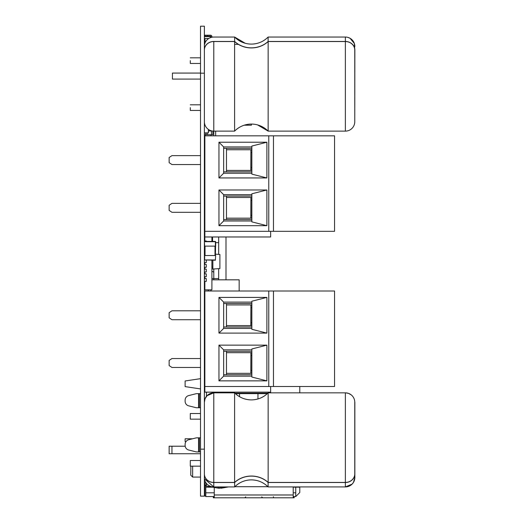<?xml version="1.0" encoding="UTF-8"?>
<svg xmlns="http://www.w3.org/2000/svg" width="524" height="524" viewBox="0 0 524 524"><rect width="100%" height="100%" fill="white"/><g stroke="black" fill="none" stroke-linecap="round" stroke-linejoin="round"><path stroke-width="0.79" d="M204.386 26.2L200.515 26.2L204.386 26.2L204.386 495.56M200.515 26.2L200.515 496.136L204.386 496.136L200.515 496.136L200.515 495.56M204.668 358.54L204.858 357.42L204.386 357.42A0.707 0.707 0 0 1 204.668 356.896A0.707 0.707 180 0 0 204.386 357.42A0.707 0.707 -0 0 1 204.668 356.896A0.707 0.707 180 0 0 204.386 357.42L204.386 348.021M204.858 368.464A0.707 0.707 -0 0 1 204.386 367.796L204.858 367.796M204.386 309.71A0.707 0.707 0 0 1 204.858 309.049A0.707 0.707 180 0 0 204.386 309.71A0.707 0.707 -0 0 1 204.858 309.049A0.707 0.707 180 0 0 204.386 309.71L204.858 309.71M204.386 154.541A0.707 0.707 0 0 1 204.858 153.873A0.707 0.707 180 0 0 204.386 154.541A0.707 0.707 -0 0 1 204.858 153.873A0.707 0.707 180 0 0 204.386 154.541L204.858 154.541M204.858 165.545A0.707 0.707 -0 0 1 204.386 164.877L204.858 164.877M204.858 213.288A0.707 0.707 -0 0 1 204.386 212.626L204.858 212.626M215.384 254.173L219.903 254.474L219.903 268.576L212.855 269.041L212.855 260.225L212.855 267.168L211.912 267.168L211.912 260.225M212.855 269.041L211.906 268.982M268.157 482.427A23.495 21.294 -0 0 0 251.382 476.041A23.495 21.294 -0 0 0 234.601 482.427L234.601 392.843A23.495 23.495 -135 0 0 267.993 393.013A23.495 23.495 -135 0 0 268.157 392.843L345.368 392.843A9.399 9.399 45 0 1 354.768 402.242L354.768 473.912A9.399 8.515 180 0 1 345.368 482.427L268.157 482.427L268.157 392.843L345.735 392.849L348.552 393.4L351.126 394.814M267.993 393.013C263.369 397.506 257.828 399.799 251.382 399.897C244.839 399.792 239.245 397.447 234.601 392.843L213.785 392.843A9.399 9.399 -135 0 0 204.386 402.242L205.048 398.771L207.046 395.692L213.785 392.843L213.785 482.427A9.399 8.515 180 0 1 204.386 473.912L204.386 449.14L200.515 449.14M200.515 413.521L190.291 413.521L190.291 419.161L200.515 419.161M200.515 460.517L190.291 460.517L190.291 466.157L200.515 466.157M354.859 439.839L354.859 477.436L354.859 439.839M354.859 402.242L354.859 477.436A9.491 9.491 45 0 1 345.368 486.927L268.118 486.927L268.118 482.512L345.368 482.512A9.491 8.6 -0 0 0 354.859 473.912L354.859 477.436L354.859 473.912M204.386 475.117A9.491 8.6 -0 0 0 213.785 482.512L234.641 482.512L234.641 486.927A23.403 23.403 45 0 1 268.118 486.927C263.487 482.329 257.906 479.977 251.382 479.879C244.957 479.971 239.442 482.257 234.831 486.731M234.641 482.512A23.403 21.209 180 0 1 251.382 476.126A23.403 21.209 180 0 1 268.118 482.512M234.601 482.427L213.785 482.427M213.785 486.927L234.641 486.927L213.785 486.927A9.491 9.491 45 0 1 204.386 478.766L213.785 486.927L213.785 482.512M215.377 246.129L215.384 255.529L215.004 255.529L215.004 246.129L215.384 246.129L204.386 246.129M205.041 246.129L205.041 255.529L204.668 255.529L204.668 246.129L205.041 246.129L204.668 246.129L204.386 255.529M215.004 246.129L215.384 246.129L215.384 241.715L204.668 241.433L215.384 241.433L204.386 241.715L215.665 241.715L215.384 255.529L204.668 255.529L204.668 259.943L215.384 259.943L215.665 255.529L215.384 260.225L215.665 255.529M215.665 241.715L215.665 246.129M204.386 259.943L215.384 260.225L204.386 259.943M204.668 309.147L204.674 306.959M204.858 306.959L204.386 306.959M204.858 304.424L204.386 304.143M204.642 198.386L204.668 196.533M204.858 239.507L204.386 239.789L204.668 239.507L204.668 240.961M204.858 225.182L204.386 225.464L204.668 232.407M204.668 345.205L204.668 348.021M204.858 333.218L204.386 330.683L204.858 330.683L204.386 321.284M204.386 333.218L204.858 333.5L204.386 333.218M204.668 213.425L204.386 218.095L204.858 218.095M204.858 180.433L204.386 177.898L204.858 177.898L204.674 168.499M204.858 168.499L204.386 168.499M204.386 180.433L204.858 180.714L204.386 180.433M204.668 165.676L204.668 168.499M204.668 203.364L204.674 191.653M204.858 191.653L204.386 191.653M204.668 188.837L204.668 191.653M232.322 392.142L232.322 392.843M221.043 392.843L221.043 392.142M204.858 385.795L204.386 385.795M204.91 399.144L204.386 399.144M223.257 486.927L221.043 487.32L219.87 488.113L221.043 486.927M216.478 486.927L218.698 487.32L218.698 486.927M221.043 488.244L228.51 486.927L218.698 488.244L206.305 486.056L206.305 483.279M218.698 488.244L205.84 485.977L205.067 485.054M218.698 487.32L219.87 488.244M205.886 482.696L204.386 482.696M204.858 482.696L204.858 496.031L205.801 496.031M171.957 453.738L169.141 453.738L169.141 446.219L185.182 446.219L171.957 446.219L171.957 453.738L200.515 453.738M169.141 446.219L171.957 446.219M234.601 41.54L213.785 41.54L213.785 131.124L234.601 131.124C239.245 126.526 244.839 124.175 251.382 124.077A23.495 23.495 -74.7 0 1 268.157 131.124L268.157 41.54A23.495 21.294 -0 0 1 251.382 47.933A23.495 21.294 -0 0 1 234.601 41.54L234.601 131.124A23.495 23.495 -74.7 0 1 251.382 124.077L251.382 125.216L244.158 125.216M214.257 496.575L205.801 496.575L205.801 485.971M299.787 392.843L299.787 386.502M234.948 393.19L267.81 393.19M295.746 492.815L295.746 496.575L299.787 492.534L299.787 487.182L295.746 487.182L295.746 492.815L293.204 492.815M293.866 486.927L295.746 486.927M295.746 487.182L293.866 487.182M214.257 492.815L205.801 492.815M212.665 487.182L205.801 487.182L212.665 487.182M293.204 496.575L295.746 496.575M200.515 477.076L192.642 477.076L192.642 466.157M192.642 477.076L190.762 475.196L190.874 466.157M258.43 393.19L258.43 393.662M263.133 393.662L263.133 393.19M185.123 438.778L192.603 438.778L195.779 437.979A4.696 4.677 -90 0 1 196.913 437.835L200.515 437.835L196.913 437.835A4.696 4.677 90 0 0 195.779 437.979L188.66 439.767A4.696 4.677 90 0 0 185.123 444.326A4.696 4.677 -90 0 1 185.987 441.594L185.123 441.594L185.123 438.778M214.119 497.8L213.314 497.8L213.314 496.863L214.257 496.863L214.119 497.8L294.147 497.8L294.147 496.863L294.147 497.8M214.257 487.458L214.257 497.8L293.204 497.8L293.204 486.927M293.342 497.8L293.342 496.863L294.01 496.863L294.01 497.8M213.451 497.8L213.451 496.863L213.314 497.8M262.662 497.8L261.731 496.863M244.8 497.8L245.736 496.863M273.535 497.197L273.332 496.739M185.123 400.153A4.696 4.677 90 0 1 188.66 395.594L195.779 393.806A4.696 4.677 90 0 1 196.913 393.662L200.515 393.662L198.55 393.662L198.55 407.757L196.913 407.757A4.696 4.677 90 0 1 195.779 407.62L188.66 405.831A4.696 4.677 90 0 1 185.123 401.273L185.123 400.153A4.696 4.677 -90 0 1 188.66 395.594L195.779 393.806A4.696 4.677 -90 0 1 196.913 393.662L198.55 393.662M235.44 393.662L267.319 393.662M268.039 486.711L234.719 486.711M239.54 393.662L239.54 396.694M257.959 398.954L257.959 393.662M197.299 393.662L196.913 393.662M200.515 407.757L198.55 407.757M200.515 451.937L196.913 451.937A4.696 4.677 90 0 1 195.779 451.793L188.66 450.005A4.696 4.677 90 0 1 185.123 445.446L185.123 444.326M204.386 378.151L204.858 378.151M200.515 388.926L185.123 386.614L185.123 380.974L200.515 378.662M200.515 73.072L172.429 73.072L200.515 73.072L172.429 73.072L200.515 73.072L172.429 73.072L172.429 79.085L200.515 79.085M204.386 61.118L204.386 51.948M211.906 37.23L211.906 36.634A1.408 1.408 -74.7 0 0 210.497 35.219L207.674 35.219L207.674 36.163L210.497 36.163A0.472 0.472 -74.7 0 1 210.962 36.634A0.472 0.472 -74.7 0 0 210.497 36.163A0.472 0.472 -74.7 0 1 210.962 36.634L210.962 37.473L210.445 36.176L208.952 36.176L210.445 36.176L208.952 36.176L210.445 36.176L210.445 36.634L204.386 36.634L210.445 36.634L204.386 36.634L204.386 44.357M234.601 44.357L238.348 44.357M204.386 371.136L204.858 371.136M204.386 151.2L204.858 151.2M204.858 386.502L270.646 386.502L270.646 392.142L204.858 392.142L204.858 291.01L334.561 291.01L334.561 386.502L273.469 386.502L273.469 291.01L273.469 386.502L268.766 386.502L268.766 291.01M266.886 333.113L251.847 329.301L251.847 301.221L266.886 297.403L266.886 333.113L218.953 333.113L218.953 297.403L266.886 297.403M270.646 291.01L204.858 291.01L270.646 291.01M218.953 297.403L223.656 302.099L251.847 302.099M218.953 345.146L266.886 345.146L266.886 380.863L218.953 380.863L218.953 345.146L223.656 349.849L251.847 349.849M251.847 328.417L223.656 328.417L218.953 333.113M223.656 328.417L223.656 327.009L251.847 327.009M223.656 302.099L223.656 327.009M251.847 376.16L223.656 376.16L218.953 380.863M223.656 376.16L223.656 374.752L251.847 374.752M223.656 349.849L223.656 374.752M266.886 380.863L251.847 377.044L251.847 348.964L266.886 345.146M223.656 303.507L251.847 303.507M251.847 307.739L250.911 307.739L250.911 304.922L251.847 304.922L226.473 304.922M250.911 307.739L250.911 325.601L226.473 325.601M223.656 351.257L251.847 351.257M251.847 355.488L250.911 355.488L250.911 373.343L226.473 373.343M250.911 355.488L250.911 352.665L251.847 352.665L226.473 352.665M226.473 374.752L226.473 351.257M226.473 327.009L226.473 303.507M200.515 358.54L171.957 358.54L169.141 360.42L169.141 365.588L171.957 367.468L200.515 367.468M204.386 367.468L204.858 367.468M204.386 358.54L204.858 358.54M251.847 370.52L250.911 370.52M250.911 352.665L250.813 373.343L251.847 373.343M200.515 310.798L171.957 310.798L169.141 312.671L169.141 317.845L171.957 319.725L200.515 319.725M204.386 319.725L204.858 319.725M204.386 310.798L204.858 310.798M251.847 322.777L250.911 322.777M250.911 304.922L250.813 325.601L251.847 325.601M204.858 231.326L270.646 231.326L270.646 236.966L204.858 236.966L204.858 135.834L334.561 135.834L334.561 231.326L273.469 231.326L273.469 135.834L273.469 231.326L268.766 231.326L268.766 135.834M266.886 177.944L251.847 174.125L251.847 146.045L266.886 142.227L266.886 177.944L218.953 177.944L218.953 142.227L266.886 142.227M270.646 135.834L204.858 135.834L270.646 135.834M218.953 142.227L223.656 146.93L251.847 146.93M218.953 189.976L266.886 189.976L266.886 225.687L218.953 225.687L218.953 189.976L223.656 194.673L251.847 194.673M251.847 173.241L223.656 173.241L218.953 177.944M223.656 173.241L223.656 171.833L251.847 171.833M223.656 146.93L223.656 171.833M251.847 220.99L223.656 220.99L218.953 225.687M223.656 220.99L223.656 219.582L251.847 219.582M223.656 194.673L223.656 219.582M266.886 225.687L251.847 221.868L251.847 193.795L266.886 189.976M223.656 148.338L251.847 148.338M251.847 152.569L250.911 152.569L250.911 149.746L251.847 149.746L226.473 149.746M250.911 152.569L250.911 170.424L226.473 170.424M223.656 196.081L251.847 196.081M251.847 200.312L250.911 200.312L250.911 218.167L226.473 218.167M250.911 200.312L250.911 197.496L251.847 197.496L226.473 197.496M226.473 219.582L226.473 196.081M226.473 171.833L226.473 148.338M200.515 203.364L171.957 203.364L169.141 205.244L169.141 210.419L171.957 212.299L200.515 212.299M204.386 212.299L204.858 212.299M204.386 203.364L204.858 203.364M251.847 215.351L250.911 215.351M250.911 197.496L250.813 218.167L251.847 218.167M200.515 155.621L171.957 155.621L169.141 157.501L169.141 162.669L171.957 164.549L200.515 164.549M204.386 164.549L204.858 164.549M204.386 155.621L204.858 155.621M251.847 167.601L250.911 167.601M250.911 149.746L250.813 170.424L251.847 170.424M212.855 134.707L212.855 131.079L212.855 134.707L204.399 134.707L204.406 132.972L208.382 132.972L208.382 129.415M211.971 130.948L208.382 130.948M211.447 130.948L211.447 134.707M205.814 134.707L205.814 132.972M215.665 131.124L215.665 135.834M213.785 135.834L213.785 110.276M210.962 134.707L210.962 135.834M205.323 135.834L205.323 134.707M204.386 219.209L204.858 219.209L204.386 219.209M208.283 132.264L208.283 132.873L204.386 132.873L208.283 132.873L208.382 130.148M204.386 213.327L204.858 213.327L204.386 213.327M204.858 213.425L204.386 213.425M204.858 298.883L204.386 298.883L204.858 298.883M204.386 298.791L204.858 298.791L204.386 298.791M208.283 291.01L208.283 289.831L208.283 291.01M208.382 291.01L208.382 289.831M204.386 65.061L204.386 79.864M210.445 36.634L204.386 36.634L210.497 36.634L204.386 36.634L208.952 36.634L204.386 36.634L208.952 36.634L204.386 36.634L208.952 36.634L208.952 36.176M208.146 38.9L208.146 38.514L204.386 38.514L204.386 43.21L205.015 43.21M204.858 35.219L204.858 36.163L207.674 36.163L207.674 35.219L204.858 35.219M210.962 36.693L210.497 36.693M205.015 42.909L205.015 38.514L208.716 38.514M210.497 37.735L210.497 36.634L204.386 36.634M207.832 39.143L207.832 38.514M204.386 38.514L204.386 43.21L204.386 38.514M226.001 260.605L226.001 257.081L226.001 260.605M226.001 279.823L226.001 236.966M218.672 254.395L218.672 236.966M218.672 279.823L218.672 268.655M213.785 268.982L213.785 278.558L218.672 278.558L212.561 278.558M215.665 242.651L218.672 242.651M204.386 273.856L206.266 273.856L206.266 276.672L204.386 276.672M204.386 271.976L206.266 271.976L206.266 269.159L204.386 269.159M206.266 260.225L206.266 262.576L204.386 262.576M204.386 283.818L204.858 283.818M204.858 236.966L204.858 240.961L204.386 240.961L206.266 240.961L206.266 241.433M204.858 276.698L204.386 276.698M204.386 267.279L206.266 267.279L206.266 264.456L204.386 264.456M204.858 232.407L204.386 232.407M204.386 278.552L206.266 278.552L206.266 281.375L204.386 281.375M204.386 289.929L206.266 289.831M204.858 238.518L204.386 238.518M204.858 262.576L204.858 264.456M204.858 267.279L204.858 269.159M204.858 271.976L204.858 273.856M204.858 276.672L204.858 278.552M204.858 281.375L204.858 289.831L211.906 289.831L211.906 260.225M211.906 241.433L211.906 236.966M213.785 279.823L213.785 272.198L211.906 271.118M204.668 348.27L204.668 349.79M204.386 349.79L204.668 355.017M211.906 279.823L239.16 279.823L239.16 291.01M210.962 289.831L210.962 291.01M213.785 131.124A9.399 9.399 -74.7 0 1 204.386 121.725L204.386 50.062A9.399 8.515 180 0 1 213.785 41.54M257.566 124.909L268.157 131.124L345.368 131.124A9.399 9.399 105.3 0 0 354.768 121.725L354.768 50.062A9.399 8.515 180 0 0 345.368 41.54L268.157 41.54M190.291 107.63L190.291 110.446L190.291 107.63M204.386 110.446L204.386 104.813M190.291 60.633L190.291 63.456L190.291 60.633M204.386 63.456L204.386 57.817M204.386 48.85A9.491 8.6 -0 0 1 213.785 41.455L234.641 41.455A23.403 21.209 180 0 0 251.382 47.848A23.403 21.209 180 0 0 268.118 41.455L345.368 41.455A9.491 8.6 -0 0 1 354.859 50.062L354.768 121.725M234.641 41.455L234.641 37.047A23.403 23.403 105.3 0 0 268.118 37.047C263.487 41.645 257.906 43.996 251.382 44.095M245.219 43.269L234.641 37.047L213.785 37.047A9.491 9.491 105.3 0 0 204.386 45.208M354.859 46.538A9.491 9.491 105.3 0 0 345.368 37.047L268.118 37.047L268.118 41.455M347.864 37.381L350.058 38.285L354.368 43.525L354.768 50.062M200.515 73.196L204.386 73.196M200.515 496.136L204.386 496.136M204.668 281.375L204.668 283.818M345.368 486.835L345.368 482.512L345.368 486.927L352.082 484.143L353.49 482.342L354.859 477.475M345.368 482.427L345.368 392.843M204.386 241.715L204.668 246.129M215.384 241.433L204.668 241.433M204.386 304.424L204.668 306.959M204.858 345.486L204.386 345.486M204.668 319.725L204.668 321.284M204.858 165.957L204.386 165.957M204.858 189.118L204.386 189.118M231.549 392.843L231.549 392.142M218.698 392.843L218.698 392.142M206.476 396.334L206.476 392.142M206.004 482.873L206.004 486.003M293.204 494.984L214.257 494.984M199.428 407.757L199.428 393.662M199.428 451.937L199.428 437.835M198.55 437.835L198.55 451.937M207.216 134.707L207.216 132.972M204.399 134.707L204.399 132.972L204.399 134.707M204.386 76.157L204.386 77.984L204.386 76.157M204.386 73.288L204.386 77.984M212.561 236.966L212.561 241.433M345.368 131.124L345.368 41.54M204.386 121.725L204.386 50.062M345.368 41.455L345.368 37.139M234.601 392.843L213.785 392.843M354.768 402.242L354.768 439.839M345.368 486.927L268.118 486.927M190.291 104.813L200.515 104.813M190.291 57.817L200.515 57.817M190.291 63.456L200.515 63.456M190.291 110.446L200.515 110.446"/></g></svg>
